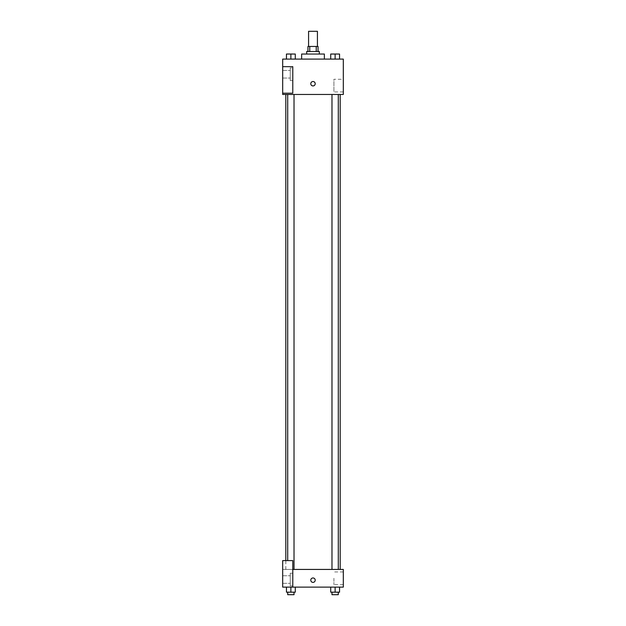 <?xml version="1.0" encoding="UTF-8"?>
<svg xmlns="http://www.w3.org/2000/svg" width="626" height="626" viewBox="0 0 626 626"><rect width="100%" height="100%" fill="white"/><g stroke="black" fill="none" stroke-linecap="round" stroke-linejoin="round"><path stroke-width="0.47" stroke-dasharray="3.13 2.35" d="M308.579 31.3L317.421 31.3M313 46.457L308.579 46.457L313 46.457M316.24 51.512L316.24 46.457L318.055 46.457L318.055 51.512L309.76 51.512L318.055 51.512M316.24 46.457L307.945 46.457L307.945 51.512L309.76 51.512L307.945 51.512M319.315 51.512L306.685 51.512M306.685 54.039L319.315 54.039L306.685 54.039M309.76 51.512L309.76 46.457M301.63 54.039L324.37 54.039M313 59.094L301.63 59.094L313 59.094M343.314 59.094L282.686 59.094L282.686 93.196L292.788 93.196L292.788 66.669L282.686 66.669L292.788 66.669L292.788 93.196L282.686 93.196L282.686 94.463L343.314 94.463L343.314 59.094M286.45 59.094L295.292 59.094L286.45 59.094L295.292 59.094L286.45 59.094L290.871 59.094L290.871 54.039L286.45 54.039L294.024 54.039L286.45 54.039L286.45 59.094L290.871 59.094L286.45 59.094L286.45 54.039L286.45 59.094L295.292 59.094L290.871 59.094L290.871 54.039L295.292 54.039L287.71 54.039L295.292 54.039L295.292 59.094L295.292 54.039M330.708 59.094L339.55 59.094L330.708 59.094L339.55 59.094L330.708 59.094L335.129 59.094L335.129 54.039L330.708 54.039L338.29 54.039L330.708 54.039L330.708 59.094L335.129 59.094L330.708 59.094L330.708 54.039L330.708 59.094L339.55 59.094L335.129 59.094L335.129 54.039L339.55 54.039L331.976 54.039L339.55 54.039L339.55 59.094L339.55 54.039M315.214 83.727A2.214 2.214 0 0 0 311.897 81.81A2.214 2.214 0 0 0 311.897 85.637A2.214 2.214 0 0 0 315.214 83.727A2.214 2.214 0 0 1 311.897 85.637A2.214 2.214 0 0 1 311.897 81.81A2.214 2.214 0 0 1 315.214 83.727M292.788 67.937L292.788 80.566L292.788 67.937L290.261 67.937L290.261 80.566L290.261 67.937L290.261 80.566L290.261 67.937L292.788 67.937L292.788 80.566L292.788 67.937M290.261 74.251L290.261 70.456L290.261 74.251M282.686 74.251L282.686 70.456L282.686 74.251M343.314 79.283L343.314 91.952L343.314 79.283L333.916 79.283L333.916 91.952L333.916 79.283M282.686 93.196L292.788 93.196L292.788 66.669L282.686 66.669M310.786 83.727A2.214 2.214 0 0 0 314.103 85.637A2.214 2.214 0 0 0 314.103 81.81A2.214 2.214 0 0 0 310.786 83.727M282.686 85.934L282.686 81.513L282.686 85.934M335.129 94.463L338.29 94.463L335.129 94.463M290.871 94.463L287.71 94.463L290.871 94.463M313 94.463L340.184 94.463L313 94.463M313 569.433L285.816 569.433L313 569.433M335.129 569.433L338.29 569.433L335.129 569.433M290.871 569.433L287.71 569.433L290.871 569.433M282.686 569.433L292.788 569.433L282.686 569.433L282.686 587.118L292.788 587.118L292.788 560.591L282.686 560.591L282.686 569.433M292.788 587.118L343.314 587.118L343.314 569.433L292.788 569.433L292.788 560.591L292.788 587.118L292.788 569.433M282.686 580.169L282.686 582.383L282.686 580.169M282.686 579.543L282.686 575.748L282.686 579.543M290.261 579.543L290.261 575.748L290.261 579.543M290.261 573.228L290.261 585.858L290.261 573.228L290.261 585.858L290.261 573.228L292.788 573.228L292.788 585.858L292.788 573.228L290.261 573.228M292.788 573.228L292.788 585.858L292.788 573.228M292.788 560.591L282.686 560.591L292.788 560.591M295.292 592.173L295.292 587.118L295.292 592.173L290.871 592.173L295.292 592.173L290.871 592.173L290.871 587.118L295.284 587.118L286.45 587.118L295.292 587.118L286.45 587.118L295.292 587.118L290.871 587.118L290.871 592.173L286.45 592.173L286.45 587.118L286.45 592.173L294.024 592.173L286.45 592.173L286.45 587.118M339.55 592.173L339.55 587.118L339.55 592.173L335.129 592.173L339.55 592.173L335.129 592.173L335.129 587.118L330.716 587.118L339.55 587.118L330.708 587.118L339.55 587.118L330.708 587.118L339.55 587.118L335.129 587.118L335.129 592.173L330.708 592.173L330.708 587.118L330.708 592.173L338.29 592.173L330.708 592.173L330.708 587.118M343.314 578.275L343.314 584.614L343.314 578.275M333.916 578.275L333.916 584.614L333.916 578.275M310.786 580.169A2.214 2.214 0 0 0 314.103 582.086A2.214 2.214 0 0 0 314.103 578.26A2.214 2.214 0 0 0 310.786 580.169M315.214 580.169A2.214 2.214 0 0 0 311.897 578.26A2.214 2.214 0 0 0 311.897 582.086A2.214 2.214 0 0 0 315.214 580.169A2.214 2.214 0 0 1 311.897 582.086A2.214 2.214 0 0 1 311.897 578.26A2.214 2.214 0 0 1 315.214 580.169M331.976 592.173L331.976 594.7L338.29 594.7L331.976 594.7L338.29 594.7L338.29 592.173L331.976 592.173L338.29 592.173M335.129 592.173L335.129 587.118M287.71 592.173L287.71 594.7L294.024 594.7L287.71 594.7L294.024 594.7L294.024 592.173L287.71 592.173L294.024 592.173M290.871 592.173L290.871 587.118M335.129 59.094L335.129 54.039M331.976 54.039L338.29 54.016M290.871 59.094L290.871 54.039M287.71 54.039L294.024 54.016M292.788 80.566L290.261 80.566L292.788 80.566M282.686 78.039L290.261 78.039L282.686 78.039M282.686 70.456L290.261 70.456L282.686 70.456M343.314 91.952L333.916 91.952M285.816 569.433L285.816 560.591M294.024 569.433L294.024 94.463M287.71 560.591L287.71 94.463M338.29 569.433L338.29 94.463M331.976 569.433L331.976 94.463M282.686 583.33L290.261 583.33L282.686 583.33M282.686 575.748L290.261 575.748L282.686 575.748M292.788 585.858L290.261 585.858L292.788 585.858M343.314 571.945L333.916 571.945M343.314 584.614L333.916 584.614"/><path stroke-width="0.94" d="M317.421 46.457L317.421 31.3L308.579 31.3L308.579 46.457M309.76 51.512L309.76 46.457L307.945 46.457L307.945 51.512M309.76 46.457L318.055 46.457L318.055 51.512M316.24 51.512L316.24 46.457M306.685 54.039L306.685 51.512L319.315 51.512L319.315 54.039M324.37 59.094L324.37 54.039L301.63 54.039L301.63 59.094M282.686 59.094L343.314 59.094L343.314 94.463L282.686 94.463L282.686 93.196L292.788 93.196L292.788 66.669L282.686 66.669L282.686 59.094M310.786 83.727A2.214 2.214 0 0 1 314.103 81.81A2.214 2.214 0 0 1 314.103 85.637A2.214 2.214 0 0 1 310.786 83.727M282.686 66.669L282.686 93.196M292.788 569.433L343.314 569.433L343.314 587.118L282.686 587.118L282.686 560.591L292.788 560.591L292.788 587.118M310.786 580.169A2.214 2.214 0 0 1 314.103 578.26A2.214 2.214 0 0 1 314.103 582.086A2.214 2.214 0 0 1 310.786 580.169M330.708 587.118L330.708 592.173L339.55 592.173L339.55 587.118L339.55 592.173M335.129 592.173L335.129 587.118M338.29 592.173L338.29 594.7L331.976 594.7L331.976 592.173M286.45 587.118L286.45 592.173L295.292 592.173L295.292 587.118L295.292 592.173M290.871 592.173L290.871 587.118M294.024 592.173L294.024 594.7L287.71 594.7L287.71 592.173M330.708 59.094L330.708 54.039L339.55 54.039L339.55 59.094L339.55 54.039M335.129 59.094L335.129 54.039L331.976 54.016M338.29 54.039L335.129 54.016M286.45 59.094L286.45 54.039L295.292 54.039L295.292 59.094L295.292 54.039M290.871 59.094L290.871 54.039L287.71 54.016M294.024 54.039L290.871 54.016M340.184 569.433L340.184 94.463M285.816 560.591L285.816 94.463M331.976 94.463L331.976 569.433M338.29 94.463L338.29 569.433M294.024 569.433L294.024 94.463M287.71 560.591L287.71 94.463"/></g></svg>
